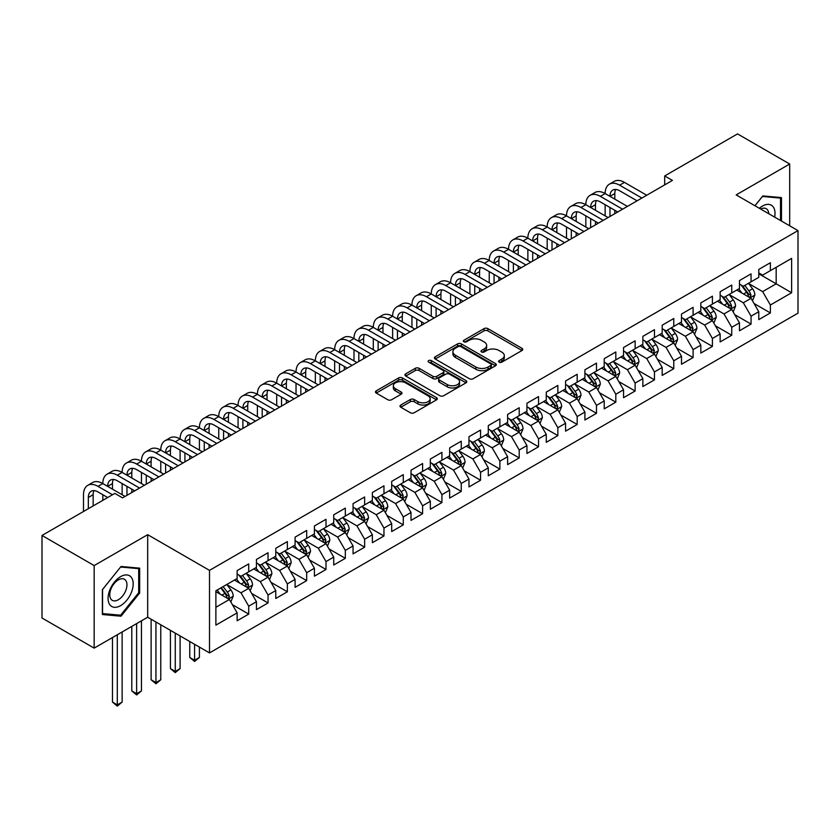 <?xml version="1.0" encoding="UTF-8"?>
<svg xmlns="http://www.w3.org/2000/svg" width="840" height="840" viewBox="0 0 840 840"><rect width="100%" height="100%" fill="white"/><g stroke="black" fill="none" stroke-linecap="round" stroke-linejoin="round"><path stroke-width="1.26" d="M499.17 362.156A1.88 1.082 0 0 0 501.827 362.156L521.976 350.522A2.677 1.544 0 0 0 522.764 349.419A2.677 1.544 0 0 0 521.976 348.327L487.841 328.619A2.677 1.544 0 0 0 484.05 328.619L463.901 340.253A1.88 1.082 0 0 0 463.344 341.019A1.88 1.082 0 0 0 463.901 341.786A1.88 1.082 0 0 0 466.557 341.786L469.161 340.284A8.579 4.956 0 0 1 481.299 340.284L484.144 341.922A8.579 4.956 0 0 1 486.654 345.429A8.579 4.956 0 0 1 484.144 348.925L481.53 350.438A1.88 1.082 0 0 0 480.984 351.204A1.88 1.082 0 0 0 481.53 351.971A1.88 1.082 0 0 0 484.187 351.971L486.801 350.459A8.579 4.956 0 0 1 498.929 350.459L501.774 352.107A8.579 4.956 0 0 1 504.294 355.604A8.579 4.956 0 0 1 501.774 359.111L499.17 360.623A1.88 1.082 0 0 0 498.624 361.389A1.88 1.082 0 0 0 499.17 362.156L499.17 360.623M400.796 405.038A2.677 1.544 0 0 0 400.008 406.14A2.677 1.544 0 0 0 400.796 407.232L410.372 412.766A2.677 1.544 0 0 0 414.162 412.766L436.538 399.84A2.677 1.544 0 0 0 437.325 398.748A2.677 1.544 0 0 0 436.538 397.656L402.402 377.947A2.677 1.544 0 0 0 398.612 377.947L376.236 390.863A2.677 1.544 0 0 0 375.449 391.955A2.677 1.544 0 0 0 376.236 393.057L387.807 399.735A2.677 1.544 0 0 0 391.598 399.735L401.173 394.202A2.677 1.544 0 0 0 401.961 393.11A2.677 1.544 0 0 0 401.173 392.018L395.441 388.7A7.171 4.137 0 0 1 393.341 385.77A7.171 4.137 0 0 1 397.761 381.948A7.171 4.137 0 0 1 405.584 382.841L428.054 395.819A7.171 4.137 0 0 1 430.154 398.748A7.171 4.137 0 0 1 425.733 402.57A7.171 4.137 0 0 1 417.911 401.678L414.162 399.514A2.677 1.544 0 0 0 410.372 399.514L400.796 405.038L400.796 407.232M94.164 565.572L94.164 648.123L147.683 617.222L147.683 534.681L94.164 565.572L42 535.458L114.839 493.406L122.567 497.868L672.42 180.411L664.692 175.948L664.692 184.874M147.683 534.681L209.507 570.371L798 230.612L798 313.152L209.507 652.911L209.507 570.371M789.695 225.813L789.695 164.021L736.176 194.911L798 230.612M789.695 164.021L737.53 133.896L664.692 175.948M469.35 378.714A2.677 1.544 0 0 0 473.141 378.714L495.516 365.788A2.677 1.544 0 0 0 496.304 364.697A2.677 1.544 0 0 0 495.516 363.605L461.381 343.896A2.677 1.544 0 0 0 457.59 343.896L435.215 356.811A2.677 1.544 0 0 0 434.427 357.903A2.677 1.544 0 0 0 435.215 359.006L469.35 378.714M429.419 362.555A1.88 1.082 0 0 1 431.33 362.817L431.33 360.591L466.032 380.625A2.677 1.544 0 0 1 466.82 381.717A2.677 1.544 0 0 1 466.032 382.82L443.656 395.735A2.677 1.544 0 0 1 439.856 395.735L405.72 376.026L405.72 373.842A2.677 1.544 0 0 0 404.943 374.934A2.677 1.544 0 0 0 405.72 376.026M405.72 373.842L415.306 368.308A2.677 1.544 0 0 1 419.097 368.308L432.936 376.299A2.677 1.544 0 0 0 436.727 376.299L443.09 372.635A2.677 1.544 0 0 0 443.867 371.543A2.677 1.544 0 0 0 443.09 370.44L428.673 362.124A1.88 1.082 0 0 1 428.117 361.358A1.88 1.082 0 0 1 429.282 360.36A1.88 1.082 0 0 1 431.33 360.591M758.783 273.777L776.171 283.815L776.171 267.309L791.626 258.384L770.375 270.648L770.375 262.731L758.783 269.43L758.783 277.347L751.054 281.81L751.054 273.882L739.462 280.581L739.462 288.498L731.735 292.961L731.735 285.044L720.143 291.732L720.143 299.649L712.415 304.112L712.415 296.195L700.823 302.894L700.823 310.81L693.095 315.273L693.095 307.346L681.502 314.044L681.502 321.962L673.775 326.424L673.775 318.507L662.183 325.195L662.183 333.113L654.454 337.575L654.454 329.658L642.863 336.346L642.863 344.274L635.135 348.737L635.135 340.809L623.543 347.508L623.543 355.425L615.815 359.887L615.815 351.971L604.223 358.659L604.223 366.576L596.495 371.038L596.495 363.122L584.903 369.81L584.903 377.738L577.175 382.2L577.175 374.272L565.582 380.971L565.582 388.889L557.855 393.351L557.855 385.434L546.263 392.123L546.263 400.04L538.534 404.502L538.534 396.585L526.942 403.274L526.942 411.201L519.215 415.663L519.215 407.736L507.612 414.435L507.612 422.352L499.884 426.815L499.884 418.897L488.292 425.586L488.292 433.503L480.564 437.966L480.564 430.048L468.972 436.737L468.972 444.665L461.244 449.127L461.244 441.2L449.652 447.899L449.652 455.816L441.924 460.278L441.924 452.361L430.332 459.05L430.332 466.967L422.604 471.429L422.604 463.512L411.012 470.201L411.012 478.128L403.284 482.591L403.284 474.663L391.692 481.362L391.692 489.279L383.964 493.742L383.964 485.825L372.372 492.513L372.372 500.43L364.644 504.893L364.644 496.976L353.052 503.664L353.052 511.592L345.324 516.054L345.324 508.127L333.732 514.826L333.732 522.743L326.004 527.205L326.004 519.288L314.412 525.976L314.412 533.894L306.684 538.356L306.684 530.439L295.092 537.128L295.092 545.055L287.364 549.518L287.364 541.59L275.772 548.289L275.772 556.206L268.044 560.669L268.044 552.751L256.452 559.44L256.452 567.357L248.724 571.82L248.724 563.903L237.132 570.591L237.132 578.519L215.88 590.783L215.88 625.139L237.132 612.875L229.404 599.487L215.88 591.675M791.626 258.384L791.626 292.74L770.375 305.004L762.647 291.627L748.639 283.531M754.047 303.502L770.375 312.931L770.375 305.004M770.375 312.931L758.783 319.62L758.783 311.703L751.054 316.166L743.327 302.778L729.32 294.693M734.727 314.654L751.054 324.082L751.054 316.166M751.054 324.082L739.462 330.771L739.462 322.854L731.735 327.317L724.006 313.929L710 305.844M715.407 325.815L731.735 335.233L731.735 327.317M731.735 335.233L720.143 341.933L720.143 334.005L712.415 338.468L704.687 325.091L690.679 316.995M696.087 336.966L712.415 346.395L712.415 338.468M712.415 346.395L700.823 353.084L700.823 345.167L693.095 349.629L685.367 336.242L671.36 328.156M676.767 348.117L693.095 357.546L693.095 349.629M693.095 357.546L681.502 364.235L681.502 356.318L673.775 360.78L666.047 347.393L652.04 339.308M657.447 359.279L673.775 368.697L673.775 360.78M673.775 368.697L662.183 375.396L662.183 367.469L654.454 371.931L646.726 358.554L632.72 350.459M638.127 370.43L654.454 379.858L654.454 371.931M654.454 379.858L642.863 386.547L642.863 378.63L635.135 383.093L627.407 369.705L613.4 361.62M618.807 381.581L635.135 391.01L635.135 383.093M635.135 391.01L623.543 397.698L623.543 389.781L615.815 394.244L608.087 380.856L594.079 372.771M599.487 392.742L615.815 402.161L615.815 394.244M615.815 402.161L604.223 408.86L604.223 400.932L596.495 405.394L588.767 392.018L574.76 383.922M580.167 403.893L596.495 413.322L596.495 405.394M596.495 413.322L584.903 420.011L584.903 412.094L577.175 416.556L569.447 403.169L555.44 395.084M560.847 415.044L577.175 424.473L577.175 416.556M577.175 424.473L565.582 431.161L565.582 423.245L557.855 427.707L550.126 414.32L536.109 406.235M541.527 426.206L557.855 435.624L557.855 427.707M557.855 435.624L546.263 442.323L546.263 434.395L538.534 438.858L530.807 425.481L516.789 417.386M522.207 437.356L538.534 446.786L538.534 438.858M538.534 446.786L526.942 453.474L526.942 445.557L519.215 450.019L511.476 436.632L497.469 428.547M502.887 448.507L519.215 457.937L519.215 450.019M519.215 457.937L507.612 464.625L507.612 456.708L499.884 461.171L492.156 447.783L478.149 439.698M483.567 459.669L499.884 469.088L499.884 461.171M499.884 469.088L488.292 475.786L488.292 467.859L480.564 472.322L472.836 458.934L458.829 450.849M464.247 470.82L480.564 480.249L480.564 472.322M480.564 480.249L468.972 486.938L468.972 479.021L461.244 483.483L453.516 470.096L439.509 462.011M444.927 481.971L461.244 491.4L461.244 483.483M461.244 491.4L449.652 498.089L449.652 490.171L441.924 494.634L434.196 481.247L420.189 473.161M425.607 493.132L441.924 502.551L441.924 494.634M441.924 502.551L430.332 509.25L430.332 501.322L422.604 505.785L414.876 492.398L400.869 484.312M406.287 504.284L422.604 513.712L422.604 505.785M422.604 513.712L411.012 520.401L411.012 512.484L403.284 516.947L395.556 503.559L381.549 495.474M386.967 515.434L403.284 524.864L403.284 516.947M403.284 524.864L391.692 531.552L391.692 523.635L383.964 528.097L376.236 514.71L362.229 506.625M367.647 526.596L383.964 536.014L383.964 528.097M383.964 536.014L372.372 542.714L372.372 534.786L364.644 539.249L356.916 525.861L342.909 517.776M348.327 537.747L364.644 547.176L364.644 539.249M364.644 547.176L353.052 553.865L353.052 545.948L345.324 550.41L337.596 537.023L323.589 528.938M329.007 548.898L345.324 558.327L345.324 550.41M345.324 558.327L333.732 565.016L333.732 557.099L326.004 561.561L318.276 548.174L304.269 540.089M309.677 560.059L326.004 569.478L326.004 561.561M326.004 569.478L314.412 576.177L314.412 568.25L306.684 572.712L298.956 559.325L284.949 551.24M290.356 571.211L306.684 580.629L306.684 572.712M306.684 580.629L295.092 587.328L295.092 579.411L287.364 583.874L279.636 570.486L265.629 562.401M271.036 582.361L287.364 591.791L287.364 583.874M287.364 591.791L275.772 598.479L275.772 590.562L268.044 595.025L260.316 581.637L246.309 573.552M251.716 593.513L268.044 602.942L268.044 595.025M268.044 602.942L256.452 609.641L256.452 601.713L248.724 606.175L240.996 592.788L226.989 584.703M232.397 604.674L248.724 614.093L248.724 606.175M248.724 614.093L237.132 620.792L237.132 612.875M237.132 574.056L240.996 576.282L248.724 571.82M215.88 607.288L229.404 599.487M256.452 562.895L260.316 565.131L268.044 560.669M240.996 592.788L248.724 588.325L234.434 580.073M256.452 601.713L248.724 588.325M275.772 551.744L279.636 553.97L287.364 549.518M260.316 581.637L268.044 577.175L253.754 568.922M275.772 590.562L268.044 577.175M295.092 540.593L298.956 542.819L306.684 538.356M279.636 570.486L287.364 566.024L273.074 557.771M295.092 579.411L287.364 566.024M314.412 529.431L318.276 531.668L326.004 527.205M298.956 559.325L306.684 554.862L292.394 546.609M314.412 568.25L306.684 554.862M333.732 518.28L337.596 520.517L345.324 516.054M318.276 548.174L326.004 543.711L311.714 535.458M333.732 557.099L326.004 543.711M353.052 507.129L356.916 509.355L364.644 504.893M337.596 537.023L345.324 532.56L331.034 524.307M353.052 545.948L345.324 532.56M372.372 495.968L376.236 498.204L383.964 493.742M356.916 525.861L364.644 521.409L350.354 513.145M372.372 534.786L364.644 521.409M391.692 484.817L395.556 487.053L403.284 482.591M376.236 514.71L383.964 510.248L369.673 501.995M391.692 523.635L383.964 510.248M411.012 473.666L414.876 475.892L422.604 471.429M395.556 503.559L403.284 499.096L388.994 490.844M411.012 512.484L403.284 499.096M430.332 462.504L434.196 464.741L441.924 460.278M414.876 492.398L422.604 487.945L408.314 479.682M430.332 501.322L422.604 487.945M449.652 451.353L453.516 453.59L461.244 449.127M434.196 481.247L441.924 476.784L427.634 468.531M449.652 490.171L441.924 476.784M468.972 440.202L472.836 442.428L480.564 437.966M453.516 470.096L461.244 465.633L446.954 457.38M468.972 479.021L461.244 465.633M488.292 429.041L492.156 431.277L499.884 426.815M472.836 458.934L480.564 454.482L466.274 446.219M488.292 467.859L480.564 454.482M507.612 417.89L511.476 420.126L519.215 415.663M492.156 447.783L499.884 443.32L485.594 435.068M507.612 456.708L499.884 443.32M526.942 406.739L530.807 408.965L538.534 404.502M511.476 436.632L519.215 432.169L504.913 423.917M526.942 445.557L519.215 432.169M546.263 395.577L550.126 397.814L557.855 393.351M530.807 425.481L538.534 421.019L524.234 412.755M546.263 434.395L538.534 421.019M565.582 384.426L569.447 386.663L577.175 382.2M550.126 414.32L557.855 409.857L543.553 401.604M565.582 423.245L557.855 409.857M584.903 373.275L588.767 375.501L596.495 371.038M569.447 403.169L577.175 398.706L562.874 390.453M584.903 412.094L577.175 398.706M604.223 362.114L608.087 364.35L615.815 359.887M588.767 392.018L596.495 387.555L582.194 379.292M604.223 400.932L596.495 387.555M623.543 350.963L627.407 353.199L635.135 348.737M608.087 380.856L615.815 376.394L601.514 368.141M623.543 389.781L615.815 376.394M642.863 339.812L646.726 342.038L654.454 337.575M627.407 369.705L635.135 365.243L620.833 356.99M642.863 378.63L635.135 365.243M662.183 328.661L666.047 330.887L673.775 326.424M646.726 358.554L654.454 354.092L640.154 345.828M662.183 367.469L654.454 354.092M681.502 317.499L685.367 319.736L693.095 315.273M666.047 347.393L673.775 342.93L659.474 334.677M681.502 356.318L673.775 342.93M700.823 306.348L704.687 308.574L712.415 304.112M685.367 336.242L693.095 331.779L678.794 323.526M700.823 345.167L693.095 331.779M720.143 295.197L724.006 297.423L731.735 292.961M704.687 325.091L712.415 320.628L698.114 312.375M720.143 334.005L712.415 320.628M739.462 284.036L743.327 286.272L751.054 281.81M724.006 313.929L731.735 309.467L717.433 301.214M739.462 322.854L731.735 309.467M758.783 272.885L762.647 275.111L770.375 270.648M743.327 302.778L751.054 298.316L736.754 290.062M758.783 311.703L751.054 298.316M42 535.458L42 617.999L94.164 648.123M147.683 617.222L209.507 652.911M762.647 291.627L776.171 283.815L791.626 292.74M781.484 221.067L781.484 197.6L762.836 195.93L754.95 205.748M139.66 593.009L139.66 568.145L121.023 566.486L102.375 589.68L102.375 614.534L121.023 616.203L139.66 593.009L138.695 592.452M499.926 362.418L501.774 361.347A8.579 4.956 0 0 0 504.294 357.84L504.294 355.604M486.654 345.429L486.654 347.655A8.579 4.956 0 0 1 484.144 351.162L482.286 352.233M521.976 348.327L521.976 350.522L487.841 330.855A2.677 1.544 0 0 0 484.05 330.855L464.646 342.048M495.485 365.81L461.381 346.122A2.677 1.544 0 0 0 457.59 346.122L435.246 359.026M490.781 365.463A1.88 1.082 0 0 0 491.327 364.697A1.88 1.082 0 0 0 490.781 363.93L460.814 346.626A1.88 1.082 0 0 0 458.157 346.626L455.406 348.222A8.579 4.956 0 0 0 452.897 351.719A8.579 4.956 0 0 0 455.406 355.226L475.892 367.048A8.579 4.956 0 0 0 488.03 367.048L490.781 365.463L490.781 367.689A1.88 1.082 0 0 0 491.327 366.923L491.327 364.697M452.897 351.719L452.897 353.955A8.579 4.956 0 0 0 455.406 357.452L455.406 355.226M490.781 367.689L488.03 369.285A8.579 4.956 0 0 1 475.892 369.285L455.406 357.452M405.762 376.047L415.306 370.545L415.306 368.308M443.867 371.543L443.867 373.769A2.677 1.544 0 0 1 443.09 374.861L436.727 378.536A2.677 1.544 0 0 1 432.936 378.536L419.097 370.545A2.677 1.544 0 0 0 415.306 370.545M431.33 362.817L465.99 382.841M447.3 384.594A7.171 4.137 0 0 0 455.123 385.497A7.171 4.137 0 0 0 459.554 381.665A7.171 4.137 0 0 0 457.454 378.735L449.536 374.168A2.677 1.544 0 0 0 445.736 374.168L439.383 377.832A2.677 1.544 0 0 0 438.606 378.935A2.677 1.544 0 0 0 439.383 380.026L447.3 384.594L447.3 386.831A7.171 4.137 0 0 0 455.123 387.723A7.171 4.137 0 0 0 459.554 383.901L459.554 381.665M438.606 378.935L438.606 381.161A2.677 1.544 0 0 0 439.383 382.253L439.383 380.026M447.3 386.831L439.383 382.253M430.154 398.748L430.154 400.974A7.171 4.137 0 0 1 425.733 404.806A7.171 4.137 0 0 1 417.911 403.904L414.162 401.741A2.677 1.544 0 0 0 410.372 401.741L400.827 407.253M393.341 385.77L393.341 388.006A7.171 4.137 0 0 0 395.441 390.936L395.441 388.7M401.173 392.018L401.173 394.202L395.441 390.936M436.506 399.861L402.402 380.173A2.677 1.544 0 0 0 398.612 380.173L376.268 393.078M119.049 615.058L121.023 616.203M752.482 300.794L754.876 294.945A7.245 4.179 -120 0 0 752.567 288.781L748.461 283.3M741.92 293.044L738.801 288.876M749.69 297.528L750.971 295.26A7.245 4.179 -120 0 0 748.892 290.903L744.786 285.421M742.445 285.768L747.516 292.53A3.685 2.131 60 0 1 748.188 293.654L750.971 295.26M741.174 285.022L746.582 292.236A7.245 4.179 60 0 1 748.65 296.594L748.797 297.014M83.496 511.497L83.496 494.718A20.496 11.834 60 0 1 87.748 485.342L92.579 482.548A20.496 11.834 60 0 1 102.816 483.567A20.496 11.834 60 0 1 107.069 474.191L111.898 471.398A20.496 11.834 60 0 1 122.136 472.416A20.496 11.834 60 0 1 126.389 463.029L131.219 460.247A20.496 11.834 60 0 1 141.456 461.255A20.496 11.834 60 0 1 145.709 451.878L150.538 449.085A20.496 11.834 60 0 1 160.776 450.104A20.496 11.834 60 0 1 165.028 440.727L169.859 437.934A20.496 11.834 60 0 1 180.096 438.953A20.496 11.834 60 0 1 184.349 429.566L189.178 426.783A20.496 11.834 60 0 1 199.416 427.791A20.496 11.834 60 0 1 203.668 418.415L208.499 415.622A20.496 11.834 60 0 1 218.747 416.64A20.496 11.834 60 0 1 222.989 407.264L227.819 404.471A20.496 11.834 60 0 1 238.066 405.489A20.496 11.834 60 0 1 242.309 396.102L247.139 393.32A20.496 11.834 60 0 1 257.387 394.328A20.496 11.834 60 0 1 261.628 384.951L266.459 382.158A20.496 11.834 60 0 1 276.707 383.177A20.496 11.834 60 0 1 280.949 373.8L285.779 371.007A20.496 11.834 60 0 1 296.026 372.026A20.496 11.834 60 0 1 300.269 362.639L305.099 359.856A20.496 11.834 60 0 1 315.346 360.864A20.496 11.834 60 0 1 319.589 351.488L324.419 348.695A20.496 11.834 60 0 1 334.667 349.713A20.496 11.834 60 0 1 338.909 340.337L343.739 337.544A20.496 11.834 60 0 1 353.987 338.562A20.496 11.834 60 0 1 358.229 329.175L363.058 326.393A20.496 11.834 60 0 1 373.306 327.401A20.496 11.834 60 0 1 377.548 318.024L382.379 315.242A20.496 11.834 60 0 1 392.627 316.25A20.496 11.834 60 0 1 396.869 306.873L401.699 304.08A20.496 11.834 60 0 1 411.947 305.099A20.496 11.834 60 0 1 416.189 295.712L421.019 292.929A20.496 11.834 60 0 1 431.267 293.947A20.496 11.834 60 0 1 435.509 284.56L440.339 281.778A20.496 11.834 60 0 1 450.587 282.786A20.496 11.834 60 0 1 454.829 273.409L459.659 270.617A20.496 11.834 60 0 1 469.906 271.635A20.496 11.834 60 0 1 474.149 262.248L478.979 259.466A20.496 11.834 60 0 1 489.227 260.484A20.496 11.834 60 0 1 493.469 251.097L498.298 248.315A20.496 11.834 60 0 1 508.546 249.322A20.496 11.834 60 0 1 512.788 239.946L517.619 237.153A20.496 11.834 60 0 1 527.867 238.172A20.496 11.834 60 0 1 532.109 228.785L536.938 226.002A20.496 11.834 60 0 1 547.187 227.021A20.496 11.834 60 0 1 551.428 217.634L556.259 214.851A20.496 11.834 60 0 1 566.506 215.859A20.496 11.834 60 0 1 570.749 206.483L575.578 203.69A20.496 11.834 60 0 1 585.827 204.708A20.496 11.834 60 0 1 590.069 195.332L594.899 192.538A20.496 11.834 60 0 1 605.147 193.557A20.496 11.834 60 0 1 609.389 184.17L614.219 181.388A20.496 11.834 60 0 1 624.466 182.396L646.726 195.248M609.389 184.17A20.496 11.834 60 0 1 619.637 185.189L641.897 198.041M637.067 200.823L619.637 190.764A13.661 7.886 -120 0 0 612.801 190.092A13.661 7.886 -120 0 0 609.976 196.34L614.807 193.557L614.807 199.133M615.657 189.462A13.661 7.886 -120 0 0 614.807 193.557M609.976 207.501L609.976 216.468M614.807 210.284L614.807 213.675M605.147 215.859L605.147 204.708M733.163 311.945L735.557 306.096A7.245 4.179 -120 0 0 733.247 299.933L729.141 294.452M722.6 304.195L719.481 300.038M730.37 308.679L731.65 306.411A7.245 4.179 -120 0 0 729.572 302.054L725.466 296.572M723.125 296.919L728.196 303.681A3.685 2.131 60 0 1 728.868 304.805L731.65 306.411M721.854 296.184L727.262 303.397A7.245 4.179 60 0 1 729.33 307.744L729.477 308.165M713.843 323.096L716.236 317.257A7.245 4.179 -120 0 0 713.927 311.094L709.821 305.613M703.279 315.357L700.161 311.189M711.05 319.841L712.331 317.562A7.245 4.179 -120 0 0 710.251 313.205L706.146 307.734M703.804 308.07L708.876 314.843A3.685 2.131 60 0 1 709.548 315.956L712.331 317.562M702.534 307.335L707.931 314.548A7.245 4.179 60 0 1 710.01 318.906L710.157 319.326M590.069 195.332A20.496 11.834 60 0 1 600.317 196.34L605.147 193.557L627.407 206.399M600.317 196.34L622.577 209.191M617.747 211.984L600.317 201.915A13.661 7.886 -120 0 0 593.481 201.243A13.661 7.886 -120 0 0 590.657 207.491L595.486 204.708L595.486 210.284M596.337 200.613A13.661 7.886 -120 0 0 595.486 204.708M590.657 218.652L590.657 227.619M595.486 221.434L595.486 224.826M585.827 227.021L585.827 215.859M570.749 206.483A20.496 11.834 60 0 1 580.997 207.491L585.827 204.708L608.087 217.56M580.997 207.491L603.256 220.343M598.426 223.136L580.997 213.077A13.661 7.886 -120 0 0 574.161 212.394A13.661 7.886 -120 0 0 571.337 218.652L576.167 215.859L576.167 221.434M577.017 211.764A13.661 7.886 -120 0 0 576.167 215.859M571.337 229.803L571.337 238.77M576.167 232.596L576.167 235.988M566.506 238.172L566.506 227.021M774.627 217.109A17.756 10.258 120 0 0 773.325 207.039A17.756 10.258 120 0 0 759.36 208.299M768.747 213.717A12.159 7.025 120 0 0 767.613 209.99A12.159 7.025 120 0 0 766.248 208.719A12.159 7.025 120 0 0 760.662 209.055M762.416 196.466L780.518 198.093L780.518 220.511M779.321 197.41L780.518 198.093M754.981 205.769L762.447 196.487M109.757 604.653A17.756 10.258 120 0 0 126.914 600.054A17.756 10.258 120 0 0 131.513 577.595A17.756 10.258 120 0 0 114.356 582.183A17.756 10.258 120 0 0 109.757 604.653M110.901 599.057A12.159 7.025 120 0 0 112.266 600.327A12.159 7.025 120 0 0 123.585 594.657A12.159 7.025 120 0 0 125.79 580.534A12.159 7.025 120 0 0 124.425 579.264A12.159 7.025 120 0 0 113.117 584.945A12.159 7.025 120 0 0 110.901 599.057M120.635 567.032L138.695 568.649L138.695 592.736L120.635 615.206L102.564 613.589L102.564 589.501L120.593 567.01M137.498 567.956L138.695 568.649M694.523 334.257L696.917 328.409A7.245 4.179 -120 0 0 694.606 322.245L690.501 316.764M683.96 326.508L680.841 322.34M691.73 330.992L693.01 328.724A7.245 4.179 -120 0 0 690.932 324.366L686.826 318.885M684.485 319.221L689.556 325.994A3.685 2.131 60 0 1 690.228 327.117L693.01 328.724M683.214 318.486L688.611 325.7A7.245 4.179 60 0 1 690.69 330.057L690.837 330.477M675.202 345.408L677.597 339.56A7.245 4.179 -120 0 0 675.287 333.396L671.181 327.915M664.639 337.659L661.521 333.501M672.409 342.143L673.691 339.875A7.245 4.179 -120 0 0 671.611 335.517L667.506 330.036M665.165 330.382L670.236 337.144A3.685 2.131 60 0 1 670.908 338.268L673.691 339.875M663.894 329.647L669.291 336.861A7.245 4.179 60 0 1 671.37 341.208L671.517 341.628M551.428 217.634A20.496 11.834 60 0 1 561.676 218.652L566.506 215.859L588.767 228.711M561.676 218.652L583.937 231.504M579.106 234.287L561.676 224.228A13.661 7.886 -120 0 0 554.841 223.555A13.661 7.886 -120 0 0 552.017 229.803L556.847 227.021L556.847 232.596M557.697 222.925A13.661 7.886 -120 0 0 556.847 227.021M552.017 240.954L552.017 249.931M556.847 243.747L556.847 247.139M547.187 249.322L547.187 238.172M532.109 228.785A20.496 11.834 60 0 1 542.356 229.803L547.187 227.021L569.447 239.862M542.356 229.803L564.617 242.655M559.787 245.448L542.356 235.379A13.661 7.886 -120 0 0 535.521 234.707A13.661 7.886 -120 0 0 532.697 240.954L537.527 238.172L537.527 243.747M538.377 234.077A13.661 7.886 -120 0 0 537.527 238.172M532.697 252.116L532.697 261.083M537.527 254.898L537.527 258.29M527.867 260.484L527.867 249.322M655.883 356.559L658.276 350.721A7.245 4.179 -120 0 0 655.966 344.558L651.861 339.077M645.32 348.82L642.201 344.652M653.09 353.304L654.371 351.026A7.245 4.179 -120 0 0 652.292 346.668L648.186 341.197M645.845 341.534L650.916 348.306A3.685 2.131 60 0 1 651.588 349.419L654.371 351.026M644.574 340.798L649.971 348.012A7.245 4.179 60 0 1 652.05 352.37L652.197 352.79M512.788 239.946A20.496 11.834 60 0 1 523.037 240.954L527.867 238.172L550.126 251.024M523.037 240.954L545.297 253.806M540.466 256.599L523.037 246.54A13.661 7.886 -120 0 0 516.201 245.858A13.661 7.886 -120 0 0 513.377 252.116L518.207 249.322L518.207 254.898M519.057 245.228A13.661 7.886 -120 0 0 518.207 249.322M513.377 263.267L513.377 272.233M518.207 266.06L518.207 269.451M508.546 271.635L508.546 260.484M636.562 367.721L638.957 361.872A7.245 4.179 -120 0 0 636.647 355.709L632.541 350.228M626 359.971L622.881 355.803M633.77 364.455L635.05 362.177A7.245 4.179 -120 0 0 632.972 357.83L628.866 352.349M626.525 352.685L631.596 359.457A3.685 2.131 60 0 1 632.268 360.581L635.05 362.177M625.254 351.95L630.651 359.163A7.245 4.179 60 0 1 632.73 363.52L632.877 363.941M493.469 251.097A20.496 11.834 60 0 1 503.717 252.116L508.546 249.322L530.796 262.175M503.717 252.116L525.966 264.968M521.136 267.75L503.717 257.691A13.661 7.886 -120 0 0 496.881 257.019A13.661 7.886 -120 0 0 494.056 263.267L498.887 260.484L498.887 266.06M499.737 256.389A13.661 7.886 -120 0 0 498.887 260.484M494.056 274.418L494.056 283.395M498.887 277.211L498.887 280.602M489.227 282.786L489.227 271.635M617.243 378.872L619.637 373.023A7.245 4.179 -120 0 0 617.327 366.86L613.221 361.379M606.679 371.123L603.561 366.965M614.45 375.606L615.731 373.338A7.245 4.179 -120 0 0 613.651 368.981L609.546 363.5M607.204 363.846L612.276 370.608A3.685 2.131 60 0 1 612.948 371.731L615.731 373.338M605.934 363.111L611.331 370.325A7.245 4.179 60 0 1 613.41 374.671L613.557 375.092M597.923 390.022L600.317 384.185A7.245 4.179 -120 0 0 598.006 378.021L593.901 372.54M587.36 382.284L584.241 378.116M595.13 386.768L596.411 384.489A7.245 4.179 -120 0 0 594.332 380.131L590.226 374.661M587.885 374.997L592.956 381.769A3.685 2.131 60 0 1 593.628 382.882L596.411 384.489M586.614 374.262L592.011 381.476A7.245 4.179 60 0 1 594.09 385.833L594.237 386.253M578.602 401.184L580.997 395.336A7.245 4.179 -120 0 0 578.687 389.172L574.581 383.691M568.04 393.435L564.921 389.267M575.809 397.919L577.091 395.64A7.245 4.179 -120 0 0 575.012 391.293L570.906 385.812M568.565 386.148L573.636 392.921A3.685 2.131 60 0 1 574.308 394.044L577.091 395.64M567.294 385.413L572.691 392.627A7.245 4.179 60 0 1 574.77 396.984L574.917 397.404M559.283 412.335L561.676 406.487A7.245 4.179 -120 0 0 559.367 400.323L555.261 394.842M548.72 404.586L545.601 400.428M556.49 409.07L557.771 406.802A7.245 4.179 -120 0 0 555.692 402.444L551.586 396.963M549.245 397.31L554.316 404.072A3.685 2.131 60 0 1 554.988 405.195L557.771 406.802M547.974 396.575L553.371 403.788A7.245 4.179 60 0 1 555.45 408.135L555.597 408.555M539.962 423.486L542.356 417.648A7.245 4.179 -120 0 0 540.047 411.485L535.941 406.004M529.399 415.748L526.281 411.579M537.169 420.231L538.44 417.953A7.245 4.179 -120 0 0 536.371 413.595L532.266 408.125M529.924 408.461L534.996 415.233A3.685 2.131 60 0 1 535.668 416.346L538.44 417.953M528.654 407.726L534.051 414.939A7.245 4.179 60 0 1 536.13 419.296L536.277 419.717M520.643 434.647L523.037 428.799A7.245 4.179 -120 0 0 520.726 422.636L516.621 417.155M510.08 426.899L506.961 422.73M517.85 431.382L519.12 429.104A7.245 4.179 -120 0 0 517.052 424.757L512.946 419.276M510.605 419.612L515.676 426.384A3.685 2.131 60 0 1 516.348 427.507L519.12 429.104M509.334 418.877L514.731 426.09A7.245 4.179 60 0 1 516.81 430.447L516.957 430.868M501.322 445.798L503.717 439.95A7.245 4.179 -120 0 0 501.406 433.786L497.301 428.306M490.76 438.05L487.641 433.892M498.53 442.533L499.8 440.265A7.245 4.179 -120 0 0 497.731 435.907L493.626 430.427M491.284 430.773L496.356 437.535A3.685 2.131 60 0 1 497.028 438.659L499.8 440.265M490.014 430.038L495.411 437.252A7.245 4.179 60 0 1 497.49 441.599L497.637 442.019M482.003 456.95L484.397 451.112A7.245 4.179 -120 0 0 482.087 444.948L477.981 439.467M471.44 449.211L468.321 445.043M479.209 453.695L480.48 451.416A7.245 4.179 -120 0 0 478.411 447.058L474.306 441.588M471.965 441.924L477.036 448.697A3.685 2.131 60 0 1 477.708 449.81L480.48 451.416M470.694 441.189L476.091 448.403A7.245 4.179 60 0 1 478.17 452.76L478.317 453.18M462.683 468.111L465.077 462.263A7.245 4.179 -120 0 0 462.767 456.099L458.661 450.618M452.12 460.362L449.001 456.194M459.879 464.846L461.16 462.567A7.245 4.179 -120 0 0 459.092 458.22L454.986 452.739M452.644 453.075L457.716 459.848A3.685 2.131 60 0 1 458.388 460.971L461.16 462.567M451.374 452.34L456.771 459.554A7.245 4.179 60 0 1 458.85 463.911L458.997 464.331M443.363 479.262L445.757 473.413A7.245 4.179 -120 0 0 443.447 467.25L439.341 461.769M432.8 471.513L429.681 467.355M440.559 475.997L441.84 473.729A7.245 4.179 -120 0 0 439.772 469.371L435.666 463.89M433.325 464.237L438.396 470.999A3.685 2.131 60 0 1 439.068 472.122L441.84 473.729M432.054 463.502L437.451 470.705A7.245 4.179 60 0 1 439.53 475.062L439.677 475.482M424.043 490.413L426.437 484.575A7.245 4.179 -120 0 0 424.127 478.401L420.021 472.931M413.48 482.664L410.361 478.506M421.239 487.158L422.52 484.88A7.245 4.179 -120 0 0 420.452 480.522L416.346 475.052M414.005 475.388L419.076 482.16A3.685 2.131 60 0 1 419.748 483.273L422.52 484.88M412.734 474.653L418.131 481.866A7.245 4.179 60 0 1 420.21 486.224L420.357 486.633M404.723 501.575L407.117 495.726A7.245 4.179 -120 0 0 404.806 489.562L400.701 484.082M394.159 493.826L391.041 489.657M401.919 498.309L403.2 496.031A7.245 4.179 -120 0 0 401.131 491.683L397.026 486.203M394.685 486.538L399.756 493.311A3.685 2.131 60 0 1 400.428 494.435L403.2 496.031M393.414 485.804L398.811 493.017A7.245 4.179 60 0 1 400.89 497.375L401.037 497.794M385.403 512.726L387.796 506.877A7.245 4.179 -120 0 0 385.487 500.714L381.381 495.233M374.84 504.977L371.721 500.819M382.599 509.46L383.88 507.192A7.245 4.179 -120 0 0 381.812 502.834L377.706 497.354M375.365 497.7L380.436 504.462A3.685 2.131 60 0 1 381.108 505.586L383.88 507.192M374.094 496.965L379.491 504.168A7.245 4.179 60 0 1 381.57 508.526L381.707 508.945M366.082 523.877L368.477 518.038A7.245 4.179 -120 0 0 366.167 511.865L362.061 506.394M355.519 516.128L352.401 511.969M363.279 520.611L364.56 518.343A7.245 4.179 -120 0 0 362.492 513.986L358.386 508.515M356.044 508.851L361.116 515.613A3.685 2.131 60 0 1 361.788 516.736L364.56 518.343M354.774 508.116L360.171 515.33A7.245 4.179 60 0 1 362.25 519.687L362.387 520.096M346.752 535.038L349.156 529.19A7.245 4.179 -120 0 0 346.846 523.026L342.741 517.545M336.2 527.289L333.081 523.12M343.959 531.773L345.24 529.494A7.245 4.179 -120 0 0 343.171 525.147L339.066 519.666M336.725 520.002L341.796 526.774A3.685 2.131 60 0 1 342.468 527.898L345.24 529.494M335.454 519.267L340.851 526.481A7.245 4.179 60 0 1 342.919 530.838L343.067 531.258M327.432 546.189L329.837 540.341A7.245 4.179 -120 0 0 327.516 534.177L323.421 528.696M316.88 538.44L313.761 534.272M324.639 542.924L325.92 540.655A7.245 4.179 -120 0 0 323.852 536.298L319.746 530.817M317.405 531.163L322.476 537.925A3.685 2.131 60 0 1 323.148 539.049L325.92 540.655M316.134 530.428L321.531 537.631A7.245 4.179 60 0 1 323.6 541.989L323.746 542.409M308.112 557.34L310.517 551.502A7.245 4.179 -120 0 0 308.196 545.328L304.101 539.857M297.56 549.591L294.441 545.433M305.319 554.075L306.6 551.807A7.245 4.179 -120 0 0 304.531 547.449L300.426 541.968M298.084 542.315L303.156 549.077A3.685 2.131 60 0 1 303.818 550.2L306.6 551.807M296.814 541.579L302.211 548.793A7.245 4.179 60 0 1 304.28 553.15L304.427 553.56M194.586 644.301L194.586 660.261L199.416 657.468L199.416 647.094M199.416 657.468L194.586 661.479L189.756 657.468L189.756 641.519M189.756 657.468L194.586 660.261L194.586 661.479M288.792 568.501L291.186 562.653A7.245 4.179 -120 0 0 288.876 556.49L284.781 551.009M278.24 560.752L275.121 556.584M285.999 565.236L287.28 562.957A7.245 4.179 -120 0 0 285.212 558.611L281.106 553.13M278.764 553.466L283.836 560.238A3.685 2.131 60 0 1 284.498 561.361L287.28 562.957M277.494 552.731L282.891 559.944A7.245 4.179 60 0 1 284.959 564.301L285.106 564.722M175.266 633.15L175.266 671.412L180.096 668.619L180.096 635.943M180.096 668.619L175.266 672.641L170.436 668.619L170.436 630.357M170.436 668.619L175.266 671.412L175.266 672.641M269.472 579.653L271.866 573.804A7.245 4.179 -120 0 0 269.556 567.641L265.461 562.159M258.92 571.904L255.801 567.735M266.679 576.387L267.96 574.119A7.245 4.179 -120 0 0 265.892 569.762L261.786 564.28M259.445 564.627L264.516 571.389A3.685 2.131 60 0 1 265.178 572.513L267.96 574.119M258.174 563.892L263.571 571.095A7.245 4.179 60 0 1 265.639 575.452L265.786 575.873M155.946 621.999L155.946 682.563L160.776 679.78L160.776 624.782M160.776 679.78L155.946 683.792L151.116 679.78L151.116 619.206M151.116 679.78L155.946 682.563L155.946 683.792M250.152 590.803L252.546 584.966A7.245 4.179 -120 0 0 250.236 578.792L246.141 573.321M239.6 583.054L236.481 578.897M247.359 587.538L248.64 585.27A7.245 4.179 -120 0 0 246.572 580.913L242.466 575.432M240.125 575.778L245.196 582.54A3.685 2.131 60 0 1 245.858 583.663L248.64 585.27M238.854 575.043L244.251 582.256A7.245 4.179 60 0 1 246.32 586.603L246.466 587.024M136.626 623.606L136.626 693.725L141.456 690.932L141.456 620.812M141.456 690.932L136.626 694.943L131.796 690.932L131.796 626.388M131.796 690.932L136.626 693.725L136.626 694.943M230.832 601.965L233.226 596.117A7.245 4.179 -120 0 0 230.916 589.953L226.821 584.472M220.28 594.216L217.151 590.048M228.039 598.7L229.32 596.421A7.245 4.179 -120 0 0 227.252 592.074L223.146 586.593M221.329 587.643L225.876 593.702A3.685 2.131 60 0 1 226.538 594.815L229.32 596.421M220.826 587.926L224.931 593.408A7.245 4.179 60 0 1 227 597.765L227.147 598.185M117.306 634.756L117.306 704.875L122.136 702.082L122.136 631.964M122.136 702.082L117.306 706.104L112.476 702.082L112.476 637.55M112.476 702.082L117.306 704.875L117.306 706.104M474.149 262.248A20.496 11.834 60 0 1 484.397 263.267L489.227 260.484L511.476 273.326M484.397 263.267L506.646 276.119M501.816 278.901L484.397 268.842A13.661 7.886 -120 0 0 477.561 268.17A13.661 7.886 -120 0 0 474.737 274.418L479.567 271.635L479.567 277.211M480.417 267.54A13.661 7.886 -120 0 0 479.567 271.635M474.737 285.579L474.737 294.546M479.567 288.362L479.567 291.753M469.906 293.947L469.906 282.786M454.829 273.409A20.496 11.834 60 0 1 465.077 274.418L469.906 271.635L492.156 284.487M465.077 274.418L487.326 287.269M482.496 290.062L465.077 280.004A13.661 7.886 -120 0 0 458.241 279.321A13.661 7.886 -120 0 0 455.417 285.579L460.247 282.786L460.247 288.362M461.097 278.691A13.661 7.886 -120 0 0 460.247 282.786M455.417 296.73L455.417 305.697M460.247 299.523L460.247 302.915M450.587 305.099L450.587 293.947M435.509 284.56A20.496 11.834 60 0 1 445.757 285.579L450.587 282.786L472.836 295.638M445.757 285.579L468.006 298.431M463.176 301.214L445.757 291.155A13.661 7.886 -120 0 0 438.921 290.483A13.661 7.886 -120 0 0 436.096 296.73L440.927 293.947L440.927 299.523M441.777 289.842A13.661 7.886 -120 0 0 440.927 293.947M436.096 307.881L436.096 316.858M440.927 310.674L440.927 314.066M431.267 316.25L431.267 305.099M416.189 295.712A20.496 11.834 60 0 1 426.437 296.73L431.267 293.947L453.516 306.789M426.437 296.73L448.686 309.582M443.856 312.365L426.437 302.306A13.661 7.886 -120 0 0 419.601 301.633A13.661 7.886 -120 0 0 416.776 307.881L421.606 305.099L421.606 310.674M422.457 301.004A13.661 7.886 -120 0 0 421.606 305.099M416.776 319.043L416.776 328.01M421.606 321.825L421.606 325.217M411.947 327.401L411.947 316.25M396.869 306.873A20.496 11.834 60 0 1 407.117 307.881L411.947 305.099L434.196 317.951M407.117 307.881L429.366 320.733M424.536 323.526L407.117 313.467A13.661 7.886 -120 0 0 400.281 312.784A13.661 7.886 -120 0 0 397.457 319.043L402.286 316.25L402.286 321.825M403.137 312.155A13.661 7.886 -120 0 0 402.286 316.25M397.457 330.194L397.457 339.161M402.286 332.987L402.286 336.378M392.627 338.562L392.627 327.411M377.548 318.024A20.496 11.834 60 0 1 387.796 319.043L392.627 316.25L414.876 329.102M387.796 319.043L410.046 331.894M405.216 334.677L387.796 324.618A13.661 7.886 -120 0 0 380.961 323.935A13.661 7.886 -120 0 0 378.137 330.194L382.967 327.411L382.967 332.987M383.817 323.306A13.661 7.886 -120 0 0 382.967 327.411M378.137 341.344L378.137 350.312M382.967 344.137L382.967 347.529M373.306 349.713L373.306 338.562M358.229 329.175A20.496 11.834 60 0 1 368.477 330.194L373.306 327.401L395.556 340.253M368.477 330.194L390.726 343.046M385.896 345.828L368.477 335.769A13.661 7.886 -120 0 0 361.641 335.097A13.661 7.886 -120 0 0 358.817 341.344L363.647 338.562L363.647 344.137M364.497 334.467A13.661 7.886 -120 0 0 363.647 338.562M358.817 352.506L358.817 361.473M363.647 355.288L363.647 358.68M353.987 360.864L353.987 349.713M338.909 340.337A20.496 11.834 60 0 1 349.156 341.344L353.987 338.562L376.236 351.414M349.156 341.344L371.406 354.197M366.576 356.99L349.156 346.931A13.661 7.886 -120 0 0 342.321 346.248A13.661 7.886 -120 0 0 339.497 352.506L344.327 349.713L344.327 355.288M345.177 345.618A13.661 7.886 -120 0 0 344.327 349.713M339.497 363.657L339.497 372.624M344.327 366.45L344.327 369.842M334.667 372.026L334.667 360.864M319.589 351.488A20.496 11.834 60 0 1 329.837 352.506L334.667 349.713L356.916 362.565M329.837 352.506L352.086 365.358M347.256 368.141L329.837 358.082A13.661 7.886 -120 0 0 323.001 357.399A13.661 7.886 -120 0 0 320.177 363.657L325.006 360.864L325.006 366.45M325.857 356.769A13.661 7.886 -120 0 0 325.006 360.864M320.177 374.808L320.177 383.775M325.006 377.601L325.006 380.993M315.346 383.177L315.346 372.026M300.269 362.639A20.496 11.834 60 0 1 310.517 363.657L315.346 360.864L337.596 373.716M310.517 363.657L332.766 376.509M327.936 379.292L310.517 369.233A13.661 7.886 -120 0 0 303.681 368.56A13.661 7.886 -120 0 0 300.856 374.808L305.687 372.026L305.687 377.601M306.537 367.931A13.661 7.886 -120 0 0 305.687 372.026M300.856 385.969L300.856 394.937M305.687 388.752L305.687 392.144M296.026 394.328L296.026 383.177M280.949 373.8A20.496 11.834 60 0 1 291.197 374.808L296.026 372.026L318.276 384.878M291.197 374.808L313.446 387.66M308.616 390.453L291.197 380.394A13.661 7.886 -120 0 0 284.361 379.712A13.661 7.886 -120 0 0 281.536 385.969L286.367 383.177L286.367 388.752M287.217 379.082A13.661 7.886 -120 0 0 286.367 383.177M281.536 397.12L281.536 406.088M286.367 399.913L286.367 403.305M276.707 405.489L276.707 394.328M261.628 384.951A20.496 11.834 60 0 1 271.877 385.969L276.707 383.177L298.956 396.029M271.877 385.969L294.126 398.811M289.296 401.604L271.877 391.545A13.661 7.886 -120 0 0 265.041 390.863A13.661 7.886 -120 0 0 262.216 397.12L267.047 394.328L267.047 399.913M267.897 390.233A13.661 7.886 -120 0 0 267.047 394.328M262.216 408.272L262.216 417.239M267.047 411.065L267.047 414.456M257.387 416.64L257.387 405.489M242.309 396.102A20.496 11.834 60 0 1 252.556 397.12L257.387 394.328L279.636 407.18M252.556 397.12L274.806 409.973M269.976 412.755L252.556 402.696A13.661 7.886 -120 0 0 245.721 402.024A13.661 7.886 -120 0 0 242.897 408.272L247.727 405.489L247.727 411.065M248.577 401.394A13.661 7.886 -120 0 0 247.727 405.489M242.897 419.433L242.897 428.4M247.727 422.216L247.727 425.607M238.066 427.791L238.066 416.64M222.989 407.264A20.496 11.834 60 0 1 233.237 408.272L238.066 405.489L260.316 418.341M233.237 408.272L255.486 421.124M250.656 423.917L233.237 413.858A13.661 7.886 -120 0 0 226.401 413.175A13.661 7.886 -120 0 0 223.577 419.433L228.407 416.64L228.407 422.216M229.257 412.545A13.661 7.886 -120 0 0 228.407 416.64M223.577 430.584L223.577 439.551M228.407 433.377L228.407 436.769M218.747 438.953L218.747 427.791M203.668 418.415A20.496 11.834 60 0 1 213.916 419.433L218.747 416.64L240.996 429.492M213.916 419.433L236.166 432.274M231.336 435.068L213.916 425.009A13.661 7.886 -120 0 0 207.081 424.326A13.661 7.886 -120 0 0 204.246 430.584M209.937 423.696A13.661 7.886 -120 0 0 209.076 427.791L209.076 433.377M204.246 441.735L204.246 450.702M209.076 444.528L209.076 447.919M199.416 450.104L199.416 438.953M184.349 429.566A20.496 11.834 60 0 1 194.586 430.584L199.416 427.791L221.676 440.643M194.586 430.584L216.846 443.436M212.016 446.219L194.586 436.159A13.661 7.886 -120 0 0 187.761 435.488A13.661 7.886 -120 0 0 184.926 441.735L189.756 438.953L189.756 444.528M190.617 434.858A13.661 7.886 -120 0 0 189.756 438.953M184.926 452.897L184.926 461.864M189.756 455.679L189.756 459.07M180.096 461.255L180.096 450.104M165.028 440.727A20.496 11.834 60 0 1 175.266 441.735L180.096 438.953L202.356 451.805M175.266 441.735L197.526 454.587M192.696 457.38L175.266 447.321A13.661 7.886 -120 0 0 168.441 446.639A13.661 7.886 -120 0 0 165.606 452.897L170.436 450.104L170.436 455.679M171.297 446.009A13.661 7.886 -120 0 0 170.436 450.104M165.606 464.048L165.606 473.015M170.436 466.841L170.436 470.221M160.776 472.416L160.776 461.255M145.709 451.878A20.496 11.834 60 0 1 155.946 452.897L160.776 450.104L183.036 462.956M155.946 452.897L178.206 465.738M173.376 468.531L155.946 458.472A13.661 7.886 -120 0 0 149.121 457.79A13.661 7.886 -120 0 0 146.286 464.048L151.116 461.255L151.116 466.841M151.977 457.159A13.661 7.886 -120 0 0 151.116 461.255M146.286 475.199L146.286 484.166M151.116 477.992L151.116 481.383M141.456 483.567L141.456 472.416M126.389 463.029A20.496 11.834 60 0 1 136.626 464.048L141.456 461.255L163.716 474.106M136.626 464.048L158.886 476.9M154.056 479.682L136.626 469.623A13.661 7.886 -120 0 0 129.801 468.951A13.661 7.886 -120 0 0 126.966 475.199L131.796 472.416L131.796 477.992M132.657 468.321A13.661 7.886 -120 0 0 131.796 472.416M126.966 486.36L126.966 495.327M131.796 489.143L131.796 492.534M122.136 494.718L122.136 483.567M107.069 474.191A20.496 11.834 60 0 1 117.306 475.199L122.136 472.416L144.396 485.268M117.306 475.199L139.566 488.05M134.736 490.844L117.306 480.774A13.661 7.886 -120 0 0 110.481 480.102A13.661 7.886 -120 0 0 107.646 486.36L112.476 483.567L112.476 489.143M113.337 479.472A13.661 7.886 -120 0 0 112.476 483.567M102.816 500.346L102.816 494.718M87.748 485.342A20.496 11.834 60 0 1 97.986 486.36L102.816 483.567L125.076 496.419M97.986 486.36L112.518 494.75M107.688 497.532L97.986 491.935A13.661 7.886 -120 0 0 91.161 491.253A13.661 7.886 -120 0 0 88.326 497.511L88.326 508.715M94.017 490.623A13.661 7.886 -120 0 0 93.156 494.718L93.156 505.921M501.774 361.347L501.774 359.111M481.53 351.971L481.53 350.438M484.144 351.162L484.144 348.925M463.901 341.786L463.901 340.253M484.05 330.855L484.05 328.619M487.841 330.855L487.841 328.619M435.215 359.006L435.215 356.811M457.59 346.122L457.59 343.896M461.381 346.122L461.381 343.896M495.516 365.788L495.516 363.605M475.892 369.285L475.892 367.048M488.03 369.285L488.03 367.048M419.097 370.545L419.097 368.308M432.936 378.536L432.936 376.299M436.727 378.536L436.727 376.299M443.09 374.861L443.09 372.635M466.032 382.82L466.032 380.625M410.372 401.741L410.372 399.514M414.162 401.741L414.162 399.514M417.911 403.904L417.911 401.678M376.236 393.057L376.236 390.863M398.612 380.173L398.612 377.947M402.402 380.173L402.402 377.947M436.538 399.84L436.538 397.656M750.141 297.791L754.824 295.082M748.892 290.903L752.567 288.781M743.547 293.99L746.582 292.236M624.466 182.396L619.637 185.189M730.821 308.942L735.504 306.243M729.572 302.054L733.247 299.933M724.227 305.141L727.262 303.397M711.501 320.103L716.184 317.394M710.251 313.205L713.927 311.094M704.907 316.292L707.931 314.548M692.181 331.254L696.864 328.545M690.932 324.366L694.606 322.245M685.587 327.453L688.611 325.7M672.861 342.405L677.544 339.707M671.611 335.517L675.287 333.396M666.267 338.604L669.291 336.861M653.541 353.567L658.224 350.858M652.292 346.668L655.966 344.558M646.947 349.755L649.971 348.012M634.221 364.718L638.904 362.008M632.972 357.83L636.647 355.709M627.627 360.917L630.651 359.163M614.901 375.869L619.584 373.17M613.651 368.981L617.327 366.86M608.307 372.068L611.331 370.325M595.581 387.03L600.264 384.321M594.332 380.131L598.006 378.021M588.987 383.219L592.011 381.476M576.261 398.181L580.944 395.472M575.012 391.293L578.687 389.172M569.667 394.38L572.691 392.627M556.941 409.332L561.624 406.634M555.692 402.444L559.367 400.323M550.347 405.531L553.371 403.788M537.621 420.494L542.304 417.784M536.371 413.595L540.047 411.485M531.027 416.682L534.051 414.939M518.301 431.644L522.984 428.935M517.052 424.757L520.726 422.636M511.707 427.844L514.731 426.09M498.981 442.796L503.664 440.097M497.731 435.907L501.406 433.786M492.387 438.995L495.411 437.252M479.661 453.957L484.344 451.248M478.411 447.058L482.087 444.948M473.067 450.145L476.091 448.403M460.341 465.108L465.024 462.399M459.092 458.22L462.767 456.099M453.747 461.296L456.771 459.554M441.021 476.259L445.704 473.56M439.772 469.371L443.447 467.25M434.427 472.458L437.451 470.705M421.701 487.421L426.384 484.712M420.452 480.522L424.127 478.401M415.107 483.609L418.131 481.866M402.381 498.572L407.064 495.863M401.131 491.683L404.806 489.562M395.787 494.76L398.811 493.017M383.061 509.723L387.744 507.024M381.812 502.834L385.487 500.714M376.467 505.921L379.491 504.168M363.741 520.884L368.424 518.175M362.492 513.986L366.167 511.865M357.147 517.072L360.171 515.33M344.421 532.035L349.104 529.326M343.171 525.147L346.846 523.026M337.827 528.224L340.851 526.481M325.101 543.186L329.784 540.488M323.852 536.298L327.516 534.177M318.507 539.385L321.531 537.631M305.781 554.348L310.464 551.639M304.531 547.449L308.196 545.328M299.187 550.536L302.211 548.793M286.461 565.499L291.144 562.79M285.212 558.611L288.876 556.49M279.867 561.687L282.891 559.944M267.141 576.65L271.824 573.951M265.892 569.762L269.556 567.641M260.547 572.849L263.571 571.095M247.821 587.811L252.504 585.102M246.572 580.913L250.236 578.792M241.227 584L244.251 582.256M228.501 598.962L233.184 596.253M227.252 592.074L230.916 589.953M221.907 595.15L224.931 593.408M209.076 427.791L204.257 430.584M93.156 494.718L88.326 497.511"/></g></svg>
